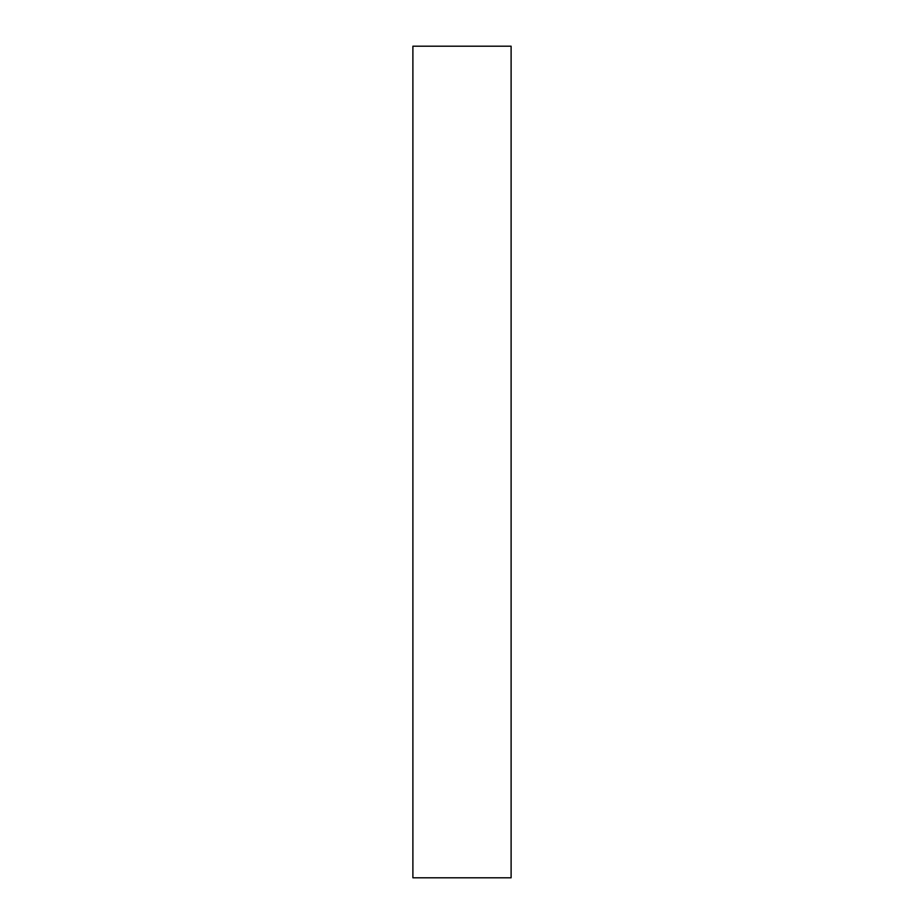 <?xml version="1.0" encoding="UTF-8"?>
<svg xmlns="http://www.w3.org/2000/svg" width="924" height="924" viewBox="0 0 924 924"><rect width="100%" height="100%" fill="white"/><g stroke="black" fill="none" stroke-linecap="round" stroke-linejoin="round"><path stroke-width="1.39" d="M511.111 462L511.111 46.2L412.889 46.2L412.889 877.8L511.111 877.8L511.111 462"/></g></svg>
